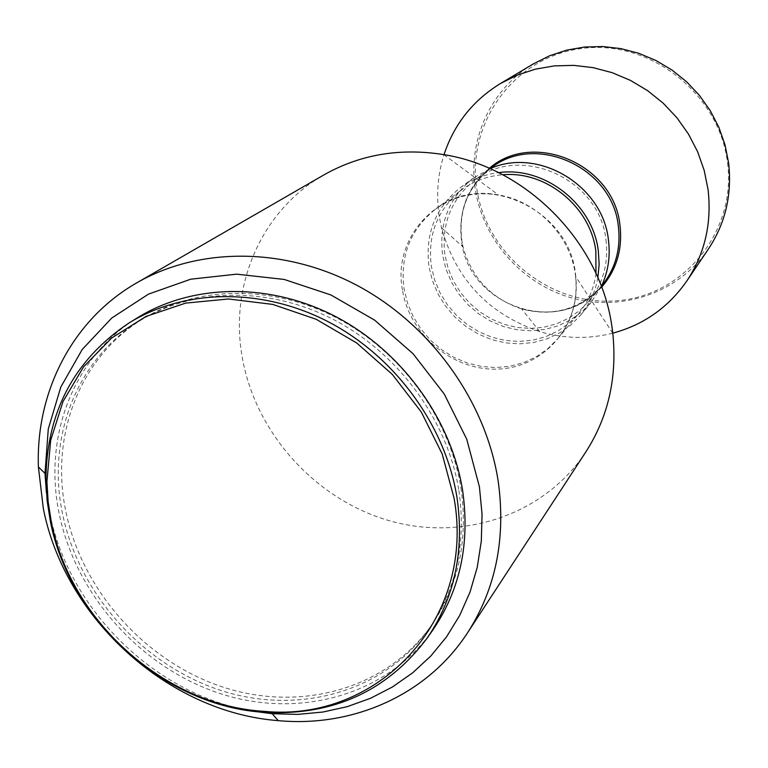 <?xml version="1.0" encoding="UTF-8"?>
<svg xmlns="http://www.w3.org/2000/svg" width="768" height="768" viewBox="0 0 768 768"><rect width="100%" height="100%" fill="white"/><g stroke="black" fill="none" stroke-linecap="round" stroke-linejoin="round"><path stroke-width="0.58" stroke-dasharray="3.84 2.88" d="M727.546 162.97C736.531 231.994 683.462 295.738 617.242 300.701C551.117 306.662 486.624 255.12 476.87 189.139C466.157 123.274 514.109 56.573 582.096 48.461C649.939 39.322 719.568 93.83 727.546 162.97M708.49 248.899C679.334 291.984 623.549 311.664 573.427 298.397C523.258 285.149 483.245 240.739 475.373 189.504C467.434 140.621 490.579 88.963 533.491 63.821M612.768 333.168C588.451 339.302 564.106 338.784 539.731 331.613C488.707 314.237 455.952 279.6 441.466 227.674L439.325 216.854C436.051 195.648 437.616 174.912 444 154.666M605.962 239.846C608.765 263.155 603.11 283.574 589.027 301.104L579.715 310.474L568.925 318.058L556.963 323.664L544.157 327.149L530.861 328.435L517.45 327.494L504.269 324.374L491.674 319.152L479.99 311.99L469.546 303.062L460.598 292.627L453.398 280.954L448.138 268.349L444.95 255.149C441.11 224.246 451.018 199.258 474.682 180.173C519.955 143.242 599.894 178.934 605.962 239.846M597.878 277.661C595.306 291.754 589.594 304.195 580.742 315.005L570.979 324.893L559.651 332.899L547.075 338.822L533.606 342.499L519.61 343.853L505.488 342.874L491.597 339.581L478.33 334.08L466.013 326.534L454.992 317.136L445.555 306.144L437.942 293.846L432.374 280.57L428.995 266.669C424.877 234.048 435.322 207.715 460.339 187.661C471.619 179.434 484.368 174.422 498.586 172.646M601.373 286.358L591.12 302.438L581.558 312.134L570.451 319.997L558.134 325.805L544.944 329.434L531.245 330.787L517.421 329.846L503.827 326.65L490.838 321.293L478.8 313.92L468.019 304.742L458.794 293.99L451.363 281.962L445.93 268.973L442.646 255.37C438.662 223.44 448.944 197.654 473.462 178.003L490.099 168.662M595.987 273.389C593.904 288.653 588.115 302.064 578.592 313.632L569.098 323.194L558.086 330.922L545.866 336.624L532.79 340.166L519.216 341.453L505.507 340.474L492.038 337.258L479.174 331.901L467.232 324.566L456.547 315.437L447.398 304.762L440.026 292.819L434.63 279.936L431.357 266.448C427.363 234.883 437.443 209.357 461.587 189.878C473.664 181.027 487.382 175.997 502.742 174.768M585.821 451.968C544.426 514.982 463.162 541.786 389.664 520.81C316.08 499.834 256.282 434.093 242.554 358.992C228.768 286.867 260.698 210.739 323.875 174.922M253.027 711.216C155.674 695.27 68.726 610.186 49.613 512.592L46.406 492.682M458.89 490.512C466.349 542.774 456.528 588.682 429.418 628.234C384.394 692.045 298.512 715.718 220.752 690.394C142.906 665.011 79.056 593.923 62.602 514.147C46.512 438.71 75.974 359.856 139.123 321.216C193.344 287.549 269.174 286.109 334.118 319.862C398.966 353.76 447.706 420.701 458.89 490.512M460.954 487.92C468.374 540.01 458.573 585.773 431.53 625.219C386.64 688.848 301.008 712.493 223.488 687.274C145.882 662.006 82.243 591.158 65.875 511.622C49.872 436.416 79.277 357.792 142.262 319.267C196.33 285.696 271.92 284.246 336.643 317.866C401.27 351.638 449.827 418.33 460.954 487.92M432.931 629.846C387.264 695.078 299.779 719.386 220.55 693.706C141.226 667.958 76.128 595.603 59.328 514.339C42.883 437.366 73.056 356.842 137.722 317.616M601.68 287.174C579.667 309.802 552.998 317.059 521.664 308.957C491.222 298.618 471.686 277.958 463.066 246.989L461.808 240.547C458.141 211.2 467.299 187.123 489.293 168.317M539.731 331.613L521.664 308.957C553.661 316.982 580.358 309.254 601.757 285.792C562.013 337.699 468.835 307.181 461.578 241.334C457.891 211.258 467.597 186.922 490.685 168.317C467.923 186.547 458.304 210.634 461.827 240.576L463.066 246.989L441.466 227.674M575.472 273.59C578.554 298.464 572.621 320.189 557.674 338.784L547.795 348.71L536.333 356.726L523.622 362.63L510 366.259L495.859 367.555L481.584 366.48L467.539 363.082L454.118 357.456L441.667 349.766L430.502 340.224L420.941 329.069L413.222 316.608L407.549 303.168L404.093 289.094C399.821 256.195 410.227 229.613 435.302 209.357C483.283 170.15 568.762 208.579 575.472 273.59M402.47 290.016C391.709 235.354 442.291 183.475 498.499 194.957C537.014 201.216 570.298 235.642 575.318 274.397L575.597 276.49C581.491 323.693 545.587 366.422 500.026 368.966C454.541 372.173 409.642 335.702 402.47 290.016M589.027 301.104L601.488 286.128M580.742 315.005L591.12 302.438M612.787 333.264L575.597 276.49C577.872 300.499 571.901 321.264 557.674 338.784L578.592 313.632M443.894 154.646L498.499 194.957C474.662 191.338 453.6 196.138 435.302 209.357L461.587 189.878M429.418 628.234L431.53 625.219M139.123 321.216L142.262 319.267M460.339 187.661L473.462 178.003M474.682 180.173L490.339 168.566"/><path stroke-width="1.15" d="M444 154.666C454.08 124.234 472.867 100.531 500.352 83.578L533.491 63.821L549.466 55.814L566.534 50.179L584.371 47.059L602.602 46.522L620.861 48.614L638.765 53.299L655.93 60.49L672 70.051L686.621 81.782L699.475 95.443L710.314 110.746L718.886 127.354L725.04 144.922L728.63 163.066C732.125 194.63 725.414 223.248 708.49 248.899L686.899 280.877C668.429 307.373 643.728 324.806 612.768 333.168M500.352 83.578L517.277 75.11L535.373 69.168L554.314 65.885L573.686 65.366L593.098 67.642L612.154 72.672L630.432 80.381L647.558 90.605L663.149 103.133L676.877 117.715L688.445 134.035L697.622 151.738L704.208 170.448L708.086 189.763C711.888 223.344 704.822 253.709 686.899 280.877M498.586 172.646C544.32 166.032 592.81 203.904 598.31 250.838L599.146 264.336L597.878 277.661M490.099 168.662C538.099 146.918 602.582 185.222 608.39 239.616C610.56 256.176 608.227 271.757 601.373 286.358M502.742 174.768C546.182 170.64 590.573 206.909 595.824 251.069L595.987 273.389M136.79 282.835L323.875 174.922C360.115 154.426 400.128 147.667 443.894 154.646C527.837 167.846 601.68 244.176 612.202 328.704L612.787 333.264C617.309 377.366 608.314 416.928 585.821 451.968L467.606 632.717C427.306 694.896 353.213 727.584 278.246 720.643C168.077 712.349 64.723 618.49 43.306 508.387L38.4 466.973C35.674 391.738 72.451 319.594 136.79 282.835C199.43 246.71 285.37 246.864 358.483 286.147C431.482 325.603 485.827 401.722 498.125 480.768C506.102 537.898 495.926 588.547 467.606 632.717M46.406 492.682L44.995 473.376L48.278 428.995L60.797 387.072L82.214 349.488L111.821 317.971L148.502 294.106L190.733 279.197L236.669 274.157L284.17 279.437L330.931 294.97L374.63 320.131L413.059 353.722L444.278 394.099L466.742 439.219L479.414 486.806L482.045 514.128L481.315 541.046L477.283 567.149L470.035 592.051L459.734 615.37L446.582 636.797L430.8 656.026L412.675 672.806L392.486 686.947L370.56 698.266L347.232 706.666L322.829 712.051L297.715 714.394L272.218 713.702L253.027 711.216M456.97 497.405C464.621 550.781 454.685 597.686 427.171 638.122C387.322 691.018 333.302 715.776 265.094 712.397C165.062 706.752 69.686 621.398 50.352 521.242L47.146 500.909L45.898 480.566C46.349 412.282 74.093 359.722 129.13 322.906C184.752 288.643 262.483 287.395 329.059 322.176C395.53 357.101 445.488 425.818 456.97 497.405M129.13 322.906L137.722 317.616C192.922 283.603 269.99 282.326 335.942 316.733C401.798 351.293 451.258 419.347 462.586 490.291C470.122 543.197 460.243 589.718 432.931 629.846L427.171 638.122M454.099 498.326C475.958 620.515 377.242 722.602 264.115 711.331C165.014 705.744 70.474 621.149 51.322 521.894L48.144 501.754L46.915 481.603L50.678 440.314L63.005 401.51L83.549 366.883L111.619 338.026L146.131 316.387L185.683 303.101L228.538 298.982L272.736 304.406L316.166 319.277L356.707 342.979L392.342 374.419L421.315 412.07L442.224 454.061L454.099 498.326M489.293 168.317C533.338 129.888 614.054 164.381 619.958 225.216C622.733 249.034 616.637 269.683 601.68 287.174M490.339 168.566L490.685 168.317C534.826 132.317 612.528 166.915 618.336 226.157C621.024 248.822 615.494 268.704 601.757 285.792L601.488 286.128M272.218 713.702L278.246 720.643M264.115 711.331L265.094 712.397M46.915 481.603L45.898 480.566M44.995 473.376L38.4 466.973"/></g></svg>
